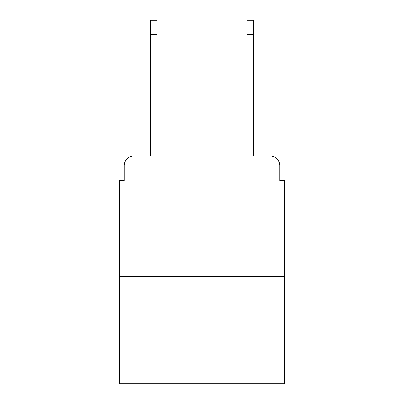 <?xml version="1.0" encoding="UTF-8"?>
<svg xmlns="http://www.w3.org/2000/svg" width="404" height="404" viewBox="0 0 404 404"><rect width="100%" height="100%" fill="white"/><g stroke="black" fill="none" stroke-linecap="round" stroke-linejoin="round"><path stroke-width="0.61" d="M124.225 165.64L124.225 180.568L124.225 165.64A9.63 9.63 0 0 1 133.855 156.01L150.712 156.01L150.712 20.2L156.969 20.2L156.969 156.01L164.438 156.01M284.593 276.407L119.407 276.407L119.407 383.8L284.593 383.8L284.593 180.568L279.775 180.568L279.775 165.64A9.63 9.63 0 0 0 270.145 156.01L133.855 156.01M119.407 276.407L119.407 180.568L124.225 180.568M239.562 156.01L247.031 156.01L247.031 20.2L253.288 20.2L253.288 34.648L247.031 34.648M253.288 34.648L253.288 156.01L270.145 156.01M279.775 180.568L279.775 165.64M150.712 34.648L156.969 34.648"/></g></svg>
